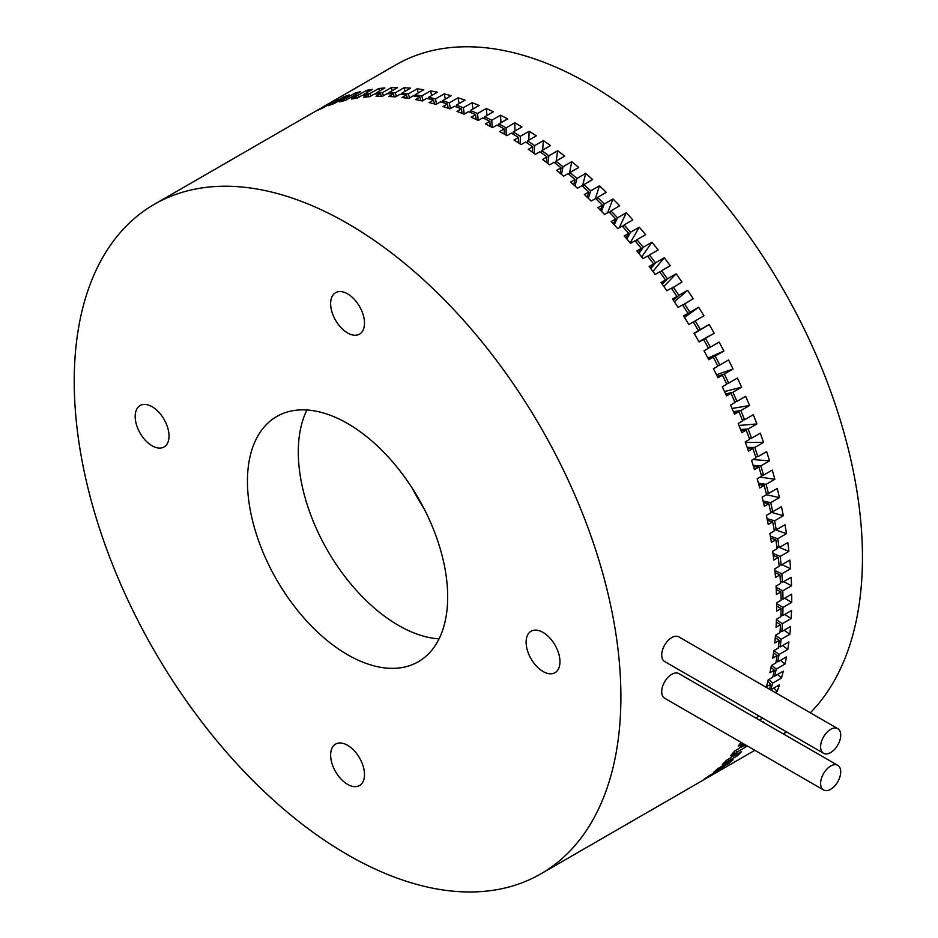 <?xml version="1.0" encoding="UTF-8"?>
<svg xmlns="http://www.w3.org/2000/svg" width="938" height="938" viewBox="0 0 938 938"><rect width="100%" height="100%" fill="white"/><g stroke="black" fill="none" stroke-linecap="round" stroke-linejoin="round"><path stroke-width="1.41" d="M830.669 789.268A14.211 8.208 120 0 0 839.956 776.734A14.211 8.208 120 0 0 837.786 765.349A14.211 8.208 120 0 0 830.669 766.053A14.211 8.208 120 0 0 821.383 778.575A14.211 8.208 120 0 0 823.564 789.972A14.211 8.208 120 0 0 830.669 789.268M837.786 765.349L678.866 673.601A14.211 8.208 120 0 0 671.76 674.305A14.211 8.208 120 0 0 662.474 686.827A14.211 8.208 120 0 0 664.643 698.224L823.564 789.972M830.669 752.569A14.211 8.208 120 0 0 839.956 740.035A14.211 8.208 120 0 0 837.786 728.65A14.211 8.208 120 0 0 830.669 729.354A14.211 8.208 120 0 0 821.383 741.876A14.211 8.208 120 0 0 823.564 753.273A14.211 8.208 120 0 0 830.669 752.569M837.786 728.65L678.866 636.902A14.211 8.208 120 0 0 671.76 637.606A14.211 8.208 120 0 0 662.474 650.128A14.211 8.208 120 0 0 664.643 661.525L823.564 753.273M347.564 745.276A23.931 13.824 -120 0 0 335.593 744.092A23.931 13.824 -120 0 0 331.923 763.274A23.931 13.824 -120 0 0 347.564 784.356A23.931 13.824 -120 0 0 359.535 785.552A23.931 13.824 -120 0 0 363.205 766.369A23.931 13.824 -120 0 0 347.564 745.276M152.097 406.717A23.931 13.824 -120 0 0 140.125 405.533A23.931 13.824 -120 0 0 136.456 424.703A23.931 13.824 -120 0 0 152.097 445.796A23.931 13.824 -120 0 0 164.068 446.98A23.931 13.824 -120 0 0 167.738 427.81A23.931 13.824 -120 0 0 152.097 406.717M347.564 293.852A23.931 13.824 -120 0 0 335.593 292.668A23.931 13.824 -120 0 0 331.923 311.85A23.931 13.824 -120 0 0 347.564 332.943A23.931 13.824 -120 0 0 359.535 334.127A23.931 13.824 -120 0 0 363.205 314.945A23.931 13.824 -120 0 0 347.564 293.852M543.032 632.423A23.931 13.824 -120 0 0 531.06 631.239A23.931 13.824 -120 0 0 527.402 650.409A23.931 13.824 -120 0 0 543.032 671.502A23.931 13.824 -120 0 0 555.003 672.687A23.931 13.824 -120 0 0 558.673 653.505A23.931 13.824 -120 0 0 543.032 632.423M412.157 488.065A170.81 98.619 -120 0 0 424.058 508.689M504.234 134.111L504.175 128.963L499.731 131.531A386.562 223.185 60 0 1 503.307 133.571A386.562 223.185 60 0 1 506.883 135.658L511.327 133.09A386.562 223.185 -120 0 1 518.48 137.44L514.036 140.008A386.562 223.185 60 0 1 521.176 144.569L525.632 142.001A386.562 223.185 -120 0 1 532.761 146.762L528.317 149.33A386.562 223.185 60 0 1 535.434 154.301L539.878 151.733A386.562 223.185 -120 0 1 546.971 156.916L542.527 159.483A386.562 223.185 60 0 1 549.598 164.853L554.041 162.286A386.562 223.185 -120 0 1 561.076 167.855L556.633 170.423A386.562 223.185 60 0 1 563.632 176.18L568.076 173.612A386.562 223.185 -120 0 1 575.041 179.557L570.585 182.124A386.562 223.185 60 0 1 577.503 188.257L581.947 185.689A386.562 223.185 -120 0 1 588.806 191.997L584.362 194.565A386.562 223.185 60 0 1 591.163 201.049L595.618 198.481A386.562 223.185 -120 0 1 602.36 205.129L597.916 207.697A386.562 223.185 60 0 1 604.588 214.521L609.043 211.941A386.562 223.185 -120 0 1 615.656 218.929L611.201 221.497A386.562 223.185 60 0 1 617.743 228.626L622.187 226.058A386.562 223.185 -120 0 1 628.648 233.351L624.204 235.919A386.562 223.185 60 0 1 630.571 243.352L635.026 240.773A386.562 223.185 -120 0 1 641.311 248.347L636.867 250.927A386.562 223.185 60 0 1 643.058 258.63L647.513 256.062A386.562 223.185 -120 0 1 653.61 263.906L649.166 266.474A386.562 223.185 60 0 1 655.158 274.435L659.613 271.868A386.562 223.185 -120 0 1 665.511 279.946L661.056 282.526A386.562 223.185 60 0 1 666.848 290.721L671.303 288.154A386.562 223.185 -120 0 1 676.978 296.455L672.523 299.023A386.562 223.185 60 0 1 678.092 307.441L682.536 304.873A386.562 223.185 -120 0 1 687.976 313.374L683.532 315.942A386.562 223.185 60 0 1 688.844 324.548L693.299 321.98A386.562 223.185 -120 0 1 698.482 330.657L694.038 333.225A386.562 223.185 60 0 1 699.091 341.995L703.547 339.427L699.045 341.889M347.564 854.729A386.562 223.185 -120 0 0 540.839 873.876A386.562 223.185 -120 0 0 600.097 564.125A386.562 223.185 -120 0 0 347.564 223.479A386.562 223.185 -120 0 0 154.289 204.343A386.562 223.185 -120 0 0 95.031 514.094A386.562 223.185 -120 0 0 347.564 854.729M740.985 742.286A386.562 223.185 60 0 1 738.218 746.191L742.662 743.623A386.562 223.185 -120 0 1 738.921 748.512L734.477 751.08A386.562 223.185 60 0 1 730.573 755.758L735.029 753.191A386.562 223.185 -120 0 1 730.972 757.658L726.528 760.226A386.562 223.185 60 0 1 722.319 764.482L726.762 761.914A386.562 223.185 -120 0 1 722.412 765.959L717.957 768.527A386.562 223.185 60 0 1 713.455 772.349L717.91 769.781A386.562 223.185 -120 0 1 713.255 773.381L708.811 775.949A386.562 223.185 60 0 1 704.028 779.326L708.471 776.758A386.562 223.185 -120 0 1 703.547 779.9L699.091 782.48A386.562 223.185 60 0 1 696.582 783.969L540.839 873.876M755.782 718.004L758.889 716.21A386.562 223.185 -120 0 0 758.994 715.987M769.359 689.149A386.562 223.185 -120 0 0 770.825 684.189L767.812 681.469M703.547 339.427A386.562 223.185 -120 0 1 708.471 348.256L704.028 350.835A386.562 223.185 60 0 1 708.811 359.735L713.255 357.167A386.562 223.185 -120 0 1 717.91 366.137L713.455 368.704A386.562 223.185 60 0 1 717.957 377.721L722.412 375.153A386.562 223.185 -120 0 1 726.762 384.228L722.319 386.796A386.562 223.185 60 0 1 726.528 395.906L730.972 393.339A386.562 223.185 -120 0 1 735.029 402.484L730.573 405.052A386.562 223.185 60 0 1 734.477 414.233L738.921 411.665A386.562 223.185 -120 0 1 742.662 420.869L738.218 423.437A386.562 223.185 60 0 1 741.794 432.664L746.238 430.096A386.562 223.185 -120 0 1 749.65 439.324L745.206 441.892A386.562 223.185 60 0 1 748.454 451.131L752.909 448.563A386.562 223.185 -120 0 1 755.981 457.803L751.537 460.37A386.562 223.185 60 0 1 754.445 469.598L758.889 467.03A386.562 223.185 -120 0 1 761.633 476.246L757.189 478.814A386.562 223.185 60 0 1 759.745 488.006L764.2 485.438A386.562 223.185 -120 0 1 766.581 494.607L762.137 497.175A386.562 223.185 60 0 1 764.353 506.309L768.797 503.741A386.562 223.185 -120 0 1 770.825 512.84L766.381 515.408A386.562 223.185 60 0 1 768.234 524.459L772.678 521.891A386.562 223.185 -120 0 1 774.354 530.885L769.899 533.452A386.562 223.185 60 0 1 771.388 542.399L775.843 539.831A386.562 223.185 -120 0 1 777.145 548.707L772.689 551.274A386.562 223.185 60 0 1 773.815 560.08L778.259 557.512A386.562 223.185 -120 0 1 779.197 566.247L774.753 568.815A386.562 223.185 60 0 1 775.492 577.456L779.947 574.888A386.562 223.185 -120 0 1 780.51 583.459L776.054 586.027A386.562 223.185 60 0 1 776.43 594.493L780.885 591.925A386.562 223.185 -120 0 1 781.073 600.285L776.617 602.864A386.562 223.185 60 0 1 776.617 611.119L781.073 608.551A386.562 223.185 -120 0 1 780.885 616.7L776.43 619.279A386.562 223.185 60 0 1 776.054 627.311L780.51 624.743A386.562 223.185 -120 0 1 779.947 632.658L775.492 635.225A386.562 223.185 60 0 1 774.753 643.011L779.197 640.443A386.562 223.185 -120 0 1 778.259 648.088L773.815 650.655A386.562 223.185 60 0 1 772.689 658.171L777.145 655.603A386.562 223.185 -120 0 1 775.843 662.978L771.388 665.546A386.562 223.185 60 0 1 769.899 672.769L774.354 670.201A386.562 223.185 -120 0 1 772.678 677.271L768.234 679.839A386.562 223.185 60 0 1 766.381 686.757L770.825 684.189M347.564 423.507A141.591 81.747 -120 0 0 276.769 416.484A141.591 81.747 -120 0 0 255.066 529.947A141.591 81.747 -120 0 0 347.564 654.712A141.591 81.747 -120 0 0 418.36 661.724A141.591 81.747 -120 0 0 440.063 548.273A141.591 81.747 -120 0 0 347.564 423.507M306.925 409.988A141.591 81.747 -120 0 0 398.416 625.353A141.591 81.747 -120 0 0 439.066 638.872M462.082 113.381L461.461 108.831A386.562 223.185 -120 0 0 454.426 106.275L449.982 108.843A386.562 223.185 60 0 0 442.982 106.522L447.426 103.954A386.562 223.185 -120 0 0 440.473 101.867L436.018 104.435A386.562 223.185 60 0 0 429.112 102.582L433.555 100.014A386.562 223.185 -120 0 0 426.696 98.396L422.252 100.964A386.562 223.185 60 0 0 415.44 99.592L419.896 97.024A386.562 223.185 -120 0 0 413.142 95.887L408.698 98.455A386.562 223.185 60 0 0 402.015 97.564L406.471 94.996A386.562 223.185 -120 0 0 399.858 94.339L395.402 96.907A386.562 223.185 60 0 0 388.871 96.497L393.315 93.917A386.562 223.185 -120 0 0 386.855 93.753L382.411 96.321A386.562 223.185 60 0 0 376.032 96.391L380.488 93.823A386.562 223.185 -120 0 0 374.192 94.128L369.748 96.696A386.562 223.185 60 0 0 363.545 97.259L368.001 94.691A386.562 223.185 -120 0 0 361.892 95.477L357.448 98.044A386.562 223.185 60 0 0 351.445 99.088L355.901 96.52A386.562 223.185 -120 0 0 350.003 97.787L345.547 100.366A386.562 223.185 60 0 0 339.755 101.879L344.211 99.311A386.562 223.185 -120 0 0 338.536 101.058L334.08 103.626A386.562 223.185 60 0 0 328.523 105.619L332.967 103.051A386.562 223.185 -120 0 0 327.526 105.267L323.082 107.847A386.562 223.185 60 0 0 317.759 110.297L322.215 107.729A386.562 223.185 -120 0 0 317.021 110.426L312.577 112.994A386.562 223.185 60 0 0 310.021 114.424L154.289 204.343M476.094 119.419L475.625 114.635A386.562 223.185 -120 0 0 468.531 111.622L464.087 114.19A386.562 223.185 60 0 0 457.017 111.399L461.461 108.831M490.152 126.337L489.871 121.354A386.562 223.185 -120 0 0 482.742 117.883L478.298 120.451A386.562 223.185 60 0 0 471.181 117.203L475.625 114.635M504.175 128.963A386.562 223.185 -120 0 0 497.023 125.047L492.567 127.615A386.562 223.185 60 0 0 485.427 123.922L489.871 121.354M518.304 142.705L518.48 137.44M532.315 152.108L532.761 146.762M546.244 162.286L546.971 156.916M560.056 173.213L561.076 167.855M638.356 252.744L641.311 248.347M626.009 238.006L628.648 233.351M661.923 283.733L665.511 279.946M650.339 268.01L653.61 263.906M573.704 184.856L575.041 179.557M587.153 197.191L588.806 191.997M613.346 223.807L615.656 218.929M600.379 210.194L602.36 205.129M778.259 557.512L773.252 555.46M775.843 539.831L770.684 538.037M772.678 521.891L767.425 520.391M768.797 503.741L763.462 502.569M752.909 448.563L747.551 448.516M746.238 430.096L740.95 430.46M764.2 485.438L758.819 484.629M758.889 467.03L753.519 466.596M694.097 333.33L698.482 330.657M673.109 299.89L676.978 296.455M683.837 316.434L687.976 313.374M730.972 393.339L725.906 394.546M738.921 411.665L733.727 412.45M713.255 357.167L708.542 359.219M722.412 375.153L717.5 376.783M381.379 96.309L380.488 93.823M394.253 96.813L393.315 93.917M356.616 98.173L355.901 96.52M368.822 96.766L368.001 94.691M420.81 100.659L419.896 97.024M407.409 98.267L406.471 94.996M434.411 103.977L433.555 100.014M448.176 108.233L447.426 103.954M333.389 103.86L332.967 103.051M344.785 100.542L344.211 99.311M735.029 753.191L733.95 751.737M742.662 743.623L742.134 742.955M717.91 769.781L717.406 769.008M726.762 761.914L725.989 760.788M774.354 670.201L771.024 667.41M777.145 655.603L773.522 652.789M779.197 640.443L775.28 637.641M780.51 624.743L776.324 622.011M781.073 608.551L776.641 605.925M779.947 574.888L775.093 572.614M780.885 591.925L776.23 589.451M318.967 109.383L327.667 104.27A386.562 223.185 -120 0 0 325.123 105.701L395.836 64.874A386.562 223.185 60 0 1 693.721 168.441A386.562 223.185 60 0 1 862.456 557.453A386.562 223.185 60 0 1 810.303 712.786M786.56 731.91A386.562 223.185 60 0 1 783.3 733.891M784.649 598.221L791.719 602.407A386.562 223.185 -120 0 0 791.742 598.292A386.562 223.185 -120 0 0 791.719 594.141L782.972 599.194L781.037 598.104M791.719 602.407L782.972 607.449A386.562 223.185 60 0 1 782.784 615.609L780.955 614.46M784.801 614.437L791.156 618.588A386.562 223.185 -120 0 0 791.531 610.556L782.784 615.609M791.156 618.588L782.409 623.641A386.562 223.185 60 0 1 781.846 631.555L780.123 630.371M784.145 630.23L789.843 634.287A386.562 223.185 -120 0 0 790.593 626.502L781.846 631.555M789.843 634.287L781.108 639.341A386.562 223.185 60 0 1 780.17 646.986L778.563 645.79M782.714 645.52L787.791 649.459A386.562 223.185 -120 0 0 788.905 641.944L780.17 646.986M787.791 649.459L779.056 654.501A386.562 223.185 60 0 1 777.743 661.876L776.265 660.68M780.51 660.282L785 664.057A386.562 223.185 -120 0 0 786.49 656.835L777.743 661.876M785 664.057L776.254 669.099A386.562 223.185 60 0 1 774.589 676.169L773.24 674.997M777.532 674.469L781.471 678.033A386.562 223.185 -120 0 0 783.324 671.127L774.589 676.169M781.471 678.033L772.736 683.087A386.562 223.185 60 0 1 770.708 689.829L769.5 688.703M773.803 688.046L777.239 691.365A386.562 223.185 -120 0 0 779.443 684.787L770.708 689.829M777.239 691.365L775.222 692.525M762.758 718.168L759.405 720.103M763.169 722.272A386.562 223.185 -120 0 0 763.555 721.615L762.782 722.049M743.611 743.811A386.562 223.185 60 0 1 740.832 747.41L740.317 746.742M745.335 744.807L740.832 747.41M744.409 745.347L745.675 747.047A386.562 223.185 -120 0 0 746.847 745.675M745.675 747.047L736.928 752.088A386.562 223.185 60 0 1 732.883 756.556L732.496 756.028M736.506 754.469L737.409 755.77A386.562 223.185 -120 0 0 741.618 751.514L732.883 756.556M737.409 755.77L728.674 760.812A386.562 223.185 60 0 1 724.324 764.857L724.054 764.47M727.982 762.746L728.556 763.638A386.562 223.185 -120 0 0 733.059 759.815L724.324 764.857M728.556 763.638L719.809 768.679A386.562 223.185 60 0 1 715.166 772.279L715.026 772.056M718.848 770.157L719.118 770.602A386.562 223.185 -120 0 0 723.913 767.237L715.166 772.279M719.118 770.602L710.383 775.656A386.562 223.185 60 0 1 705.458 778.81L705.423 778.739M700.393 781.729L709.14 776.676A386.562 223.185 -120 0 0 711.684 775.245A386.562 223.185 -120 0 0 714.193 773.756L705.458 778.81M693.37 322.097L695.199 320.878A386.562 223.185 60 0 1 700.393 329.555L709.14 324.513A386.562 223.185 -120 0 1 714.193 333.271L698.916 341.678M699.009 341.854L705.458 338.325A386.562 223.185 60 0 1 710.383 347.166L719.118 342.112A386.562 223.185 -120 0 1 723.913 351.023L707.956 358.105M695.199 320.878L703.946 315.825A386.562 223.185 -120 0 0 698.622 307.23L684.505 317.501M709.14 324.513L694.226 333.541M725.637 393.96L732.883 392.236A386.562 223.185 60 0 1 736.928 401.382L745.675 396.34A386.562 223.185 -120 0 1 749.568 405.521L732.05 408.476M733.41 411.688L740.832 410.563A386.562 223.185 60 0 1 744.573 419.767L753.308 414.725A386.562 223.185 -120 0 1 756.884 423.941L739.015 425.465M708.425 358.996L715.166 356.065A386.562 223.185 60 0 1 719.809 365.034L728.556 359.981A386.562 223.185 -120 0 1 733.059 369.009L716.503 374.754M717.3 376.384L724.324 374.051A386.562 223.185 60 0 1 728.674 383.126L737.409 378.073A386.562 223.185 -120 0 1 741.618 387.195L724.535 391.556M635.73 241.617L636.925 239.682L645.672 234.629A386.562 223.185 -120 0 0 639.294 227.195L630.184 242.883M671.608 288.599L681.949 281.998A386.562 223.185 -120 0 0 676.157 273.802L663.834 286.418M682.723 305.155L693.182 298.718A386.562 223.185 -120 0 0 687.624 290.311L674.363 301.778M648.076 256.778L649.413 254.96L658.159 249.918A386.562 223.185 -120 0 0 651.957 242.203L641.709 256.93M660.047 272.454L661.525 270.765L670.26 265.724A386.562 223.185 -120 0 0 664.256 257.751L652.942 271.445M740.586 429.51L748.149 428.994A386.562 223.185 60 0 1 751.561 438.222L760.308 433.18A386.562 223.185 -120 0 1 763.555 442.419L745.405 442.466M569.483 174.796L569.987 172.51A386.562 223.185 60 0 1 576.94 178.454L575.029 186.041M555.577 163.482L555.953 161.184A386.562 223.185 60 0 1 562.988 166.753L561.522 174.421M541.543 152.929L541.789 150.631A386.562 223.185 60 0 1 548.882 155.814L547.839 163.505M527.402 143.162L527.543 140.899A386.562 223.185 60 0 1 534.672 145.66L534.039 153.316M513.215 134.216L513.238 131.988A386.562 223.185 60 0 1 520.391 136.338L520.133 143.877M499.004 126.102L498.934 123.945A386.562 223.185 60 0 1 506.086 127.861L506.168 135.236M484.805 118.868L484.653 116.781A386.562 223.185 60 0 1 491.782 120.252L492.18 127.404M470.677 112.513L470.442 110.52A386.562 223.185 60 0 1 477.536 113.533L478.192 120.404M389.153 93.788L388.766 92.651A386.562 223.185 60 0 1 395.226 92.827L396.364 96.344M402.156 94.539L401.757 93.237A386.562 223.185 60 0 1 408.37 93.894L409.543 97.962M364.132 95.16L363.803 94.375A386.562 223.185 60 0 1 369.9 93.589L370.885 96.051M376.466 93.988L376.103 93.026A386.562 223.185 60 0 1 382.387 92.721L383.466 95.711M415.452 96.251L415.053 94.785A386.562 223.185 60 0 1 421.795 95.922L422.968 100.554M428.983 98.912L428.607 97.294A386.562 223.185 60 0 1 435.466 98.912L436.58 104.106M442.724 102.512L442.373 100.765A386.562 223.185 60 0 1 449.337 102.852L450.357 108.632M456.63 107.049L456.337 105.173A386.562 223.185 60 0 1 463.372 107.729L464.24 114.096M329.566 104.411L329.437 104.177A386.562 223.185 60 0 1 334.878 101.949L335.358 102.887M317.021 110.426L318.932 109.324A386.562 223.185 60 0 1 324.114 106.627L324.372 107.096M352.172 97.294L351.902 96.696A386.562 223.185 60 0 1 357.8 95.418L358.644 97.353M340.646 100.378L340.435 99.956A386.562 223.185 60 0 1 346.11 98.209L346.79 99.639M719.235 767.788L719.809 768.679M735.673 750.388L736.928 752.088M727.771 759.51L728.674 760.812M710.383 347.166L708.401 348.127M719.809 365.034L717.746 365.82M684.447 303.771A386.562 223.185 60 0 1 689.887 312.272L683.966 316.645M700.393 329.555L694.12 333.377M744.573 419.767L742.321 420.013M751.561 438.222L749.286 438.292M728.674 383.126L726.54 383.736M736.928 401.382L734.735 401.816M610.028 212.973L610.943 210.851A386.562 223.185 60 0 1 617.556 217.827L614.261 224.792M623.031 227.008L624.098 224.956A386.562 223.185 60 0 1 630.559 232.249L626.783 238.897M583.213 186.838L583.858 184.587A386.562 223.185 60 0 1 590.717 190.895L588.349 198.328M596.744 199.571L597.518 197.379A386.562 223.185 60 0 1 604.271 204.027L601.434 211.261M661.525 270.765A386.562 223.185 60 0 1 667.422 278.856L662.298 284.261M673.203 287.051A386.562 223.185 60 0 1 678.878 295.353L673.355 300.266M636.925 239.682A386.562 223.185 60 0 1 643.222 247.257L638.989 253.53M649.413 254.96A386.562 223.185 60 0 1 655.521 262.804L650.831 268.667M763.075 500.974L770.708 502.639A386.562 223.185 60 0 1 772.736 511.738L770.473 511.163M758.42 483.176L766.1 484.336A386.562 223.185 60 0 1 768.492 493.505L766.205 493.083M747.164 447.403L754.809 447.461A386.562 223.185 60 0 1 757.892 456.7L755.594 456.595M753.108 465.307L760.8 465.928A386.562 223.185 60 0 1 763.544 475.144L761.234 474.874M767.061 518.644L774.589 520.789A386.562 223.185 60 0 1 776.254 529.782L774.026 529.079M770.368 536.161L777.743 538.729A386.562 223.185 60 0 1 779.056 547.604L776.875 546.784M772.994 553.467L780.17 556.41A386.562 223.185 60 0 1 781.108 565.145L778.997 564.219M774.905 570.515L781.846 573.786A386.562 223.185 60 0 1 782.409 582.357L780.381 581.337M776.125 587.27L782.784 590.823A386.562 223.185 60 0 1 782.972 599.194M776.629 603.685L782.972 607.449M776.418 619.725L782.409 623.641M775.492 635.331L781.108 639.341M773.979 650.573L779.056 654.501M771.763 665.335L776.254 669.099M768.785 679.522L772.736 683.087M325.123 105.701A386.562 223.185 -120 0 0 322.613 107.19M329.437 104.177L338.172 99.123A386.562 223.185 -120 0 0 332.861 101.585L324.114 106.627M340.435 99.956L349.182 94.914A386.562 223.185 -120 0 0 343.613 96.895L334.878 101.949M351.902 96.696L360.649 91.643A386.562 223.185 -120 0 0 354.857 93.155L346.11 98.209M363.803 94.375L372.538 89.333A386.562 223.185 -120 0 0 366.547 90.365L357.8 95.418M376.103 93.026L384.838 87.984A386.562 223.185 -120 0 0 378.647 88.535L369.9 93.589M388.766 92.651L397.501 87.609A386.562 223.185 -120 0 0 391.134 87.668L382.387 92.721M401.757 93.237L410.504 88.184A386.562 223.185 -120 0 0 403.961 87.773L395.226 92.827M415.053 94.785L423.788 89.743A386.562 223.185 -120 0 0 417.117 88.84L408.37 93.894M428.607 97.294L437.343 92.252A386.562 223.185 -120 0 0 430.542 90.88L421.795 95.922M442.373 100.765L451.119 95.723A386.562 223.185 -120 0 0 444.202 93.87L435.466 98.912M456.337 105.173L465.072 100.132A386.562 223.185 -120 0 0 458.072 97.81L449.337 102.852M470.442 110.52L479.177 105.478A386.562 223.185 -120 0 0 472.107 102.688L463.372 107.729M484.653 116.781L493.388 111.739A386.562 223.185 -120 0 0 486.271 108.491L477.536 113.533M498.934 123.945L507.669 118.903A386.562 223.185 -120 0 0 500.529 115.21L491.782 120.252M513.238 131.988L521.974 126.947A386.562 223.185 -120 0 0 514.821 122.808L506.086 127.861M527.543 140.899L536.278 135.846A386.562 223.185 -120 0 0 529.138 131.285L520.391 136.338M541.789 150.631L550.524 145.589A386.562 223.185 -120 0 0 543.407 140.618L534.672 145.66M555.953 161.184L564.688 156.13A386.562 223.185 -120 0 0 557.618 150.76L548.882 155.814M569.987 172.51L578.723 167.468A386.562 223.185 -120 0 0 571.723 161.699L562.988 166.753M583.858 184.587L592.593 179.533A386.562 223.185 -120 0 0 585.687 173.413L576.94 178.454M597.518 197.379L606.265 192.325A386.562 223.185 -120 0 0 599.452 185.841L590.717 190.895M610.943 210.851L619.69 205.797A386.562 223.185 -120 0 0 613.006 198.985L604.271 204.027M624.098 224.956L632.833 219.914A386.562 223.185 -120 0 0 626.303 212.774L617.556 217.827M639.294 227.195L630.559 232.249M651.957 242.203L643.222 247.257M664.256 257.751L655.521 262.804M676.157 273.802L667.422 278.856M687.624 290.311L678.878 295.353M698.622 307.23L689.887 312.272M714.193 333.271L705.458 338.325M723.913 351.023L715.166 356.065M733.059 369.009L724.324 374.051M741.618 387.195L732.883 392.236M749.568 405.521L740.832 410.563M756.884 423.941L748.149 428.994M763.555 442.419L754.809 447.461M752.98 459.538L769.547 460.886A386.562 223.185 -120 0 0 766.627 451.647L757.892 456.7M769.547 460.886L760.8 465.928M760.19 477.079L774.847 479.295A386.562 223.185 -120 0 0 772.279 470.09L763.544 475.144M774.847 479.295L766.1 484.336M766.369 494.736L779.443 497.597A386.562 223.185 -120 0 0 777.239 488.464L768.492 493.505M779.443 497.597L770.708 502.639M770.684 512.148L783.324 515.736A386.562 223.185 -120 0 0 781.471 506.684L772.736 511.738M783.324 515.736L774.589 520.789M774.085 529.372L786.49 533.675A386.562 223.185 -120 0 0 785 524.741L776.254 529.782M786.49 533.675L777.743 538.729M779.337 547.44L788.905 551.368A386.562 223.185 -120 0 0 787.791 542.563L779.056 547.604M788.905 551.368L780.17 556.41M781.929 564.664L790.593 568.745A386.562 223.185 -120 0 0 789.843 560.092L781.108 565.145M790.593 568.745L781.846 573.786M783.699 581.607L791.531 585.769A386.562 223.185 -120 0 0 791.156 577.304L782.409 582.357M791.531 585.769L782.784 590.823M626.303 212.774L619.186 227.793M613.006 198.985L607.601 212.774M599.452 185.841L595.396 198.598M585.687 173.413L582.475 186.158M571.723 161.699L569.26 174.609M557.618 150.76L556.234 161.019M543.407 140.618L542.621 150.15M529.138 131.285L528.821 140.149M514.821 122.808L514.915 131.027M500.529 115.21L500.939 122.784M486.271 108.491L486.951 115.456M472.107 102.688L472.987 109.054M458.072 97.81L459.092 103.579M444.202 93.87L445.316 99.065M430.542 90.88L431.703 95.512M417.117 88.84L418.289 92.921M403.961 87.773L405.11 91.303M391.134 87.668L392.213 90.658M378.647 88.535L379.62 90.998M366.547 90.365L367.379 92.311M354.857 93.155L355.537 94.597M343.613 96.895L344.094 97.845M711.684 775.245L754.867 750.306"/></g></svg>
